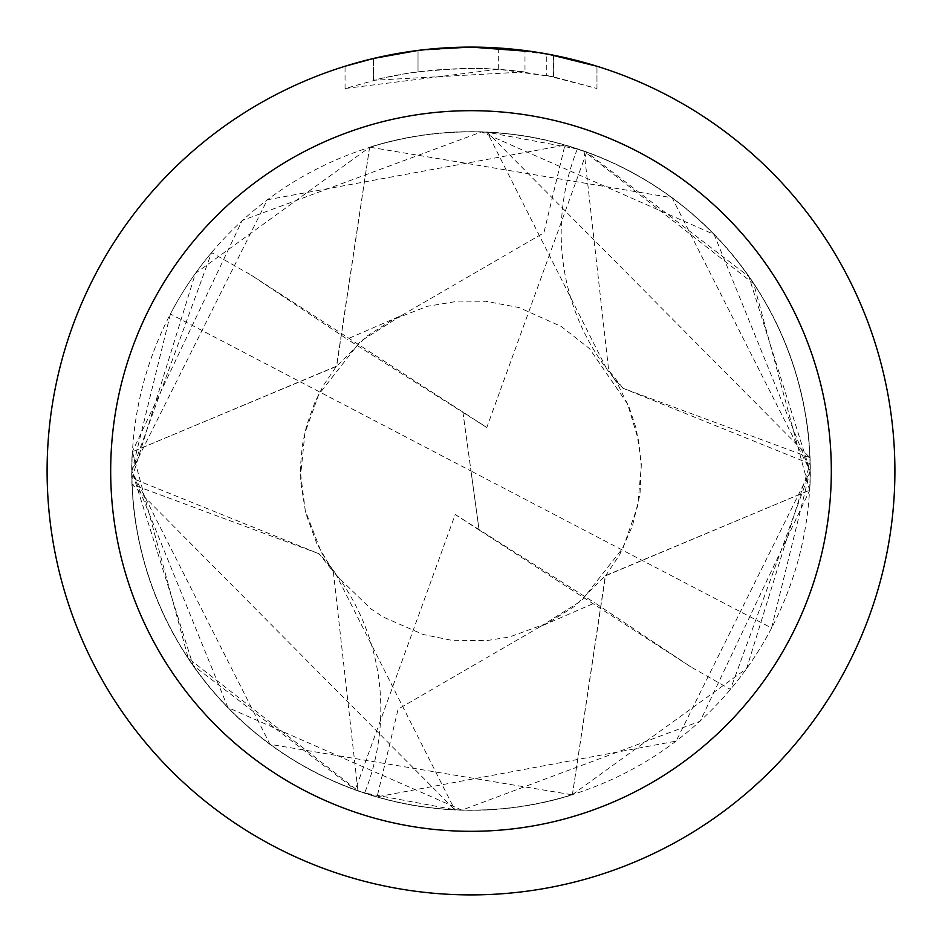 <?xml version="1.0" encoding="UTF-8"?>
<svg xmlns="http://www.w3.org/2000/svg" width="942" height="942" viewBox="0 0 942 942"><rect width="100%" height="100%" fill="white"/><g stroke="black" fill="none" stroke-linecap="round" stroke-linejoin="round"><path stroke-width="0.71" stroke-dasharray="4.71 3.53" d="M442.269 48.077L471 47.112L498.318 48.007L553.284 55.166L553.284 76.797L498.33 69.225L345.078 88.501L382.676 78.104L408.251 73.217L434.074 69.991L473.084 68.295L499.095 69.272L524.988 71.933L524.988 50.55L471 47.1A423.9 423.9 0 0 1 894.9 471A423.9 423.9 0 0 1 471 894.9A423.9 423.9 0 0 1 47.1 471A423.9 423.9 0 0 1 471 47.1L479.454 47.182M369.547 147.411A339.12 339.12 0 0 1 810.12 471A339.12 339.12 0 0 1 471 810.12A339.12 339.12 0 0 1 132.422 451.819L336.506 366.167L369.594 147.282L195.394 273.392L131.962 478.206L318.949 553.731L132.151 484.412L454.786 809.743L364.648 793.011A226.08 226.08 0 0 0 318.737 553.46L333.327 571.759L357.913 790.715L188.235 658.199L132.422 451.819M485.354 47.347L523.199 50.326M553.272 55.166L533.667 51.751M596.934 66.246L548.303 54.212M572.406 794.718L572.453 794.589A339.12 339.12 0 0 1 131.88 471A339.12 339.12 0 0 1 471 131.88A339.12 339.12 0 0 1 809.578 490.181L605.494 575.833L572.406 794.718A339.226 339.226 0 0 1 132.327 451.724M369.594 147.282A339.226 339.226 0 0 1 809.673 490.276M572.453 794.589L746.57 668.643L810.038 463.794A339.12 339.12 0 0 0 809.849 457.588L487.214 132.257L577.352 148.989A339.12 339.12 0 0 1 584.087 151.285L753.765 283.801L809.578 490.181M524.988 71.933L373.491 80.282A402.705 402.705 0 0 1 418.024 71.792L459.837 68.448L485.742 68.566L511.718 70.356L553.46 76.832L546.301 75.395L546.301 53.847M418.024 50.421L418.024 71.792L418.024 50.421A423.9 423.9 0 0 0 373.491 58.463L407.627 51.869M425.183 49.585L423.193 49.808M596.969 88.501L596.969 66.246L596.969 88.501M546.289 75.407L596.934 88.501L553.272 76.797M373.491 80.282L373.491 58.463L373.491 80.282M418.024 50.432L439.926 48.242M553.284 76.797L553.284 55.166M498.33 69.225L498.33 47.983M345.055 88.501L345.055 66.246L380.356 56.909L407.297 51.916L443.611 47.983L471 47.1L415.422 50.762M364.648 793.011A339.12 339.12 0 0 1 357.913 790.715M131.962 478.206A339.12 339.12 0 0 0 132.151 484.412M810.038 463.794L623.051 388.269L809.849 457.588M622.98 388.175L608.673 370.241L584.087 151.285M577.352 148.989A226.08 226.08 0 0 0 623.263 388.54M810.155 471L730.439 689.391L691.134 667.101L594.92 602.904L540.614 626.43L398.125 709.138L377.083 796.85L676.132 741.118L810.226 471L672.105 197.749L369.641 147.164A339.332 339.332 0 0 1 809.79 490.158L700.165 721.195L461.898 810.12L227.917 707.572L131.845 471L211.561 252.609L250.866 274.899L347.08 339.096L401.386 315.57L543.875 232.862L564.917 145.15L267.351 199.763L131.774 471L269.989 744.321L572.359 794.836A339.332 339.332 0 0 1 132.21 451.842L242.165 220.499L481.433 131.915L714.13 234.464L810.155 471M691.134 667.101L479.089 530.005L471 471L771.58 628.008A339.12 339.12 0 0 1 730.439 689.391M771.58 628.008L810.12 471L748.866 276.607L586.678 152.227M250.866 274.899L486.79 427.491L586.678 152.215L564.929 145.139M479.089 530.005L471 471L170.42 313.992A339.12 339.12 0 0 1 211.561 252.609M170.42 313.992L131.88 471L193.134 665.393L355.322 789.773M369.641 147.164L336.659 366.308L132.21 451.842M572.359 794.836L605.341 575.692L809.79 490.158M479.101 529.993L455.21 514.509L355.322 789.785L377.071 796.861M455.21 514.509L594.92 602.904M486.79 427.491L347.08 339.096M462.911 411.995L471 471L462.899 412.007M553.46 55.201L553.46 76.832M335.352 573.101L454.786 809.743M333.291 571.782L316.736 543.475L305.703 513.131L300.816 482.481L300.51 465.901L302.323 445.425L306.539 425.772L314.922 402.258L323.436 385.396L336.471 366.144M605.529 575.856L619.601 554.791L632.529 525.73L640.007 494.22L641.372 462.769L636.286 428.822L629.338 407.874L618.082 384.807L608.709 370.218M606.648 368.899L487.214 132.257M540.626 626.465L581.65 600.572L623.227 547.526L637.769 505.795L641.278 466.349L638.676 440.903L627.596 403.977L589.398 348.528L561.138 326.415L519.113 307.587L485.742 301.263L458.542 301.11L427.327 306.303L392.414 319.868L366.603 336.341L336.635 366.285M401.374 315.535L360.35 341.428L318.773 394.474L304.937 432.99L300.698 474.532L305.267 510.517L321.352 552.377L336.424 575.503L370.877 608.838L383.276 617.069L423.099 634.472L451.465 640.266L486.39 640.654L509.41 636.992L547.761 623.074L574.231 606.554L605.365 575.715"/><path stroke-width="1.41" d="M479.454 47.182L485.354 47.347M523.199 50.326L524.988 50.55M533.667 51.751L471 47.1A423.9 423.9 0 0 1 894.9 471A423.9 423.9 0 0 1 471 894.9A423.9 423.9 0 0 1 47.1 471A423.9 423.9 0 0 1 471 47.1L425.183 49.585M548.303 54.212L596.934 66.246M471 110.685A360.315 360.315 0 0 1 831.315 471A360.315 360.315 0 0 1 471 831.315A360.315 360.315 0 0 1 110.685 471A360.315 360.315 0 0 1 471 110.685M423.193 49.808L418.024 50.421M345.078 66.246L373.491 58.475L418.024 50.432M439.926 48.242L442.269 48.077M407.627 51.869L415.422 50.762"/></g></svg>
